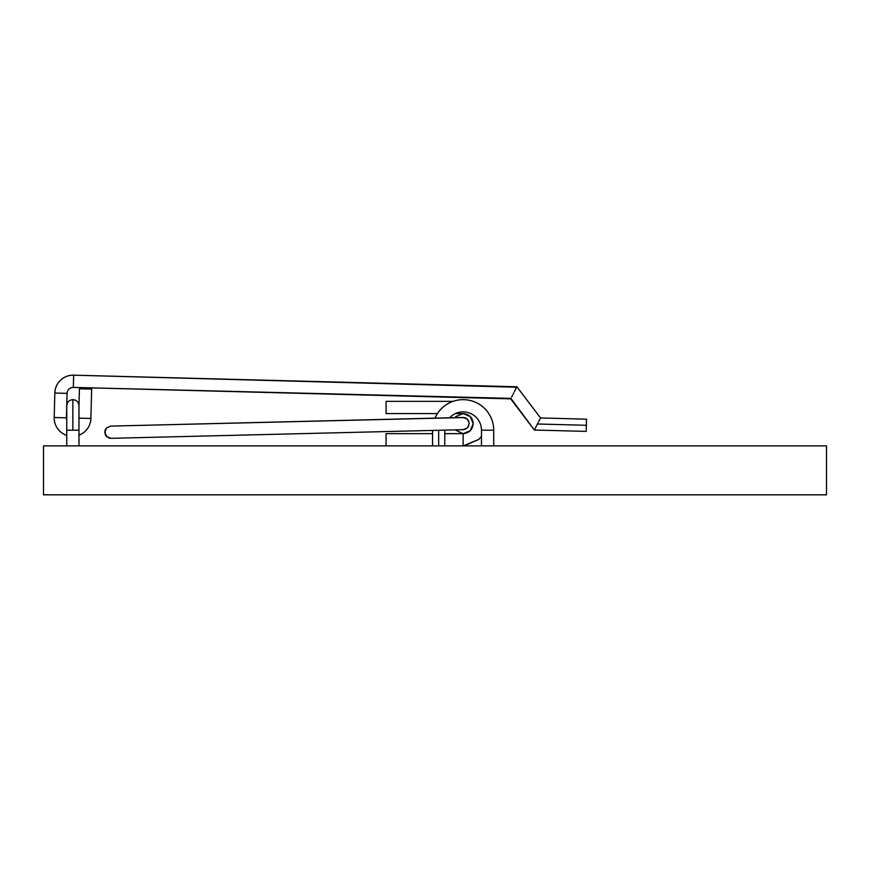 <?xml version="1.0" encoding="UTF-8"?>
<svg xmlns="http://www.w3.org/2000/svg" width="870" height="870" viewBox="0 0 870 870"><rect width="100%" height="100%" fill="white"/><g stroke="black" fill="none" stroke-linecap="round" stroke-linejoin="round"><path stroke-width="1.3" d="M43.5 494.823L43.5 445.886L826.5 445.886L826.5 494.823L43.5 494.823L43.5 445.886L826.5 445.886L826.5 494.823L43.5 494.823M432.542 433.651L386.062 433.651L432.542 433.651L386.062 433.651L386.062 445.886L432.542 445.886L386.062 445.886L386.062 435.446M444.777 433.651L463.134 433.651L463.134 445.886L444.777 445.886L463.134 445.886L463.134 433.651L444.777 433.651L463.134 433.651C469.256 433.053 472.617 429.693 473.215 423.559L470.268 430.693L463.134 433.651M386.062 401.353L453.042 401.353L386.062 401.353L386.062 413.587L437.469 413.587L386.062 413.587L386.062 401.353L453.042 401.353M455.391 413.587L463.134 413.587L470.268 416.534L473.215 423.668L470.268 430.802L463.134 433.76L455.173 429.878L463.134 433.749L470.268 430.802L473.215 423.668L470.268 416.534L463.134 413.576L456 416.534L455.043 417.643M473.215 423.668L470.268 416.534L463.134 413.587C469.256 414.185 472.617 417.546 473.215 423.668L473.215 423.668M463.851 445.886L478.913 439.361L481.48 436.283L478.913 439.361L464.014 445.886M463.134 445.886L478.913 439.35L481.48 436.272L478.913 439.35L463.634 445.886M473.215 423.592L470.268 416.502L463.134 413.544L456 416.502L455.01 417.643L456 416.523L463.134 413.576L470.268 416.523L473.215 423.657L470.268 430.791L463.134 433.749L455.184 429.878L463.134 433.738L470.268 430.791L473.215 423.657L470.268 416.523L463.134 413.565L456 416.523L455.032 417.643L456 416.512L463.134 413.565L470.268 416.512L473.215 423.646L470.268 430.78L463.134 433.738L455.195 429.878L463.134 433.728L470.268 430.78L473.215 423.646L470.268 416.512L463.134 413.554L456 416.512L455.021 417.643L456 416.502L463.134 413.554L470.268 416.502L473.215 423.636L470.268 430.77L463.134 433.728L455.206 429.878M386.062 444.091L386.062 445.886M435.033 418.133A30.591 30.591 0 0 1 493.714 430.226L481.48 430.226A18.357 18.357 0 0 0 449.649 417.774A18.357 18.357 0 0 1 481.48 430.226L481.48 445.886L481.48 430.226L493.714 430.226L493.714 445.886L493.714 430.226A30.591 30.591 0 0 0 435.12 417.926M438.665 430.28L438.665 445.886L438.665 430.28M444.777 430.226L440.959 430.226L444.777 430.226L444.777 445.886M78.974 430.226L78.974 405.757C78.615 402.049 76.582 400.004 72.862 399.635C69.143 400.004 67.11 402.049 66.751 405.757L66.751 445.886L66.751 430.226L72.862 430.226L72.862 399.635L72.862 430.226L78.974 430.226L78.974 445.886L78.974 430.226L66.74 430.226M461.785 417.589L110.74 426.104L106.455 427.996L104.77 432.368L106.673 436.642L111.034 438.328L463.275 429.671L462.079 429.584L464.471 429.53L467.56 427.779L469.245 423.407L467.342 419.133L465.33 417.85L461.785 417.589M105.183 430.019L106.455 427.996L105.183 430.019L106.455 427.996L110.74 426.104L462.981 417.448L467.342 419.133L469.245 423.407L467.56 427.779L463.275 429.671L111.034 438.328L108.685 437.925L105.292 434.695L105.183 430.019L104.77 432.368M464.178 417.535L467.342 419.133L465.33 417.85M468.832 425.756L467.56 427.779L463.275 429.671L467.56 427.779L469.245 423.407M106.673 436.642L105.292 434.695M109.837 438.241L108.685 437.925M467.342 419.133L468.723 421.08M73.341 387.411L73.667 375.177A18.357 18.357 0 0 0 54.832 393.044L67.066 393.36A6.112 6.112 0 0 1 73.341 387.411L510.69 398.851L534.354 430.041L537.453 423.994L586.369 425.278L586.532 419.166L586.217 431.389L586.369 425.278L537.453 423.994L538.051 422.82L534.354 430.041L510.929 398.384L73.341 387.411A6.112 6.112 0 0 0 67.066 393.36L54.832 393.044L54.201 417.502A18.357 18.357 0 0 0 66.751 435.391A18.357 18.357 0 0 1 54.201 417.502L66.424 417.828L54.201 417.502L54.832 393.044A18.357 18.357 0 0 1 73.667 375.177L73.341 387.411M78.974 435.174A18.357 18.357 0 0 0 90.893 418.459L78.974 418.155L90.893 418.459L91.654 389.107L79.42 388.792L78.974 405.833L79.42 388.792L91.654 389.107L90.893 418.459A18.357 18.357 0 0 1 78.974 435.174M66.751 419.938A6.112 6.112 0 0 1 66.424 417.828L67.066 393.36L66.424 417.828A6.112 6.112 0 0 0 66.751 419.938M538.639 421.689L539.639 419.731L538.639 421.689M540.313 418.416L539.639 419.731L540.313 418.416M511.603 397.079L512.604 395.121L511.603 397.079M513.18 393.99L513.789 392.805L513.18 393.99M514.398 391.63L515.975 388.542L514.398 391.63M516.649 387.226L515.975 388.542L516.889 386.769L515.975 388.542L516.889 386.769L73.667 375.177L516.649 387.226M540.553 417.959L516.889 386.769L540.553 417.959L586.532 419.166M514.975 390.499L515.975 388.542M536.268 426.311L534.593 429.573M437.469 413.587L386.062 413.587M432.542 445.886L432.542 430.433M586.217 431.389L534.354 430.041"/></g></svg>
